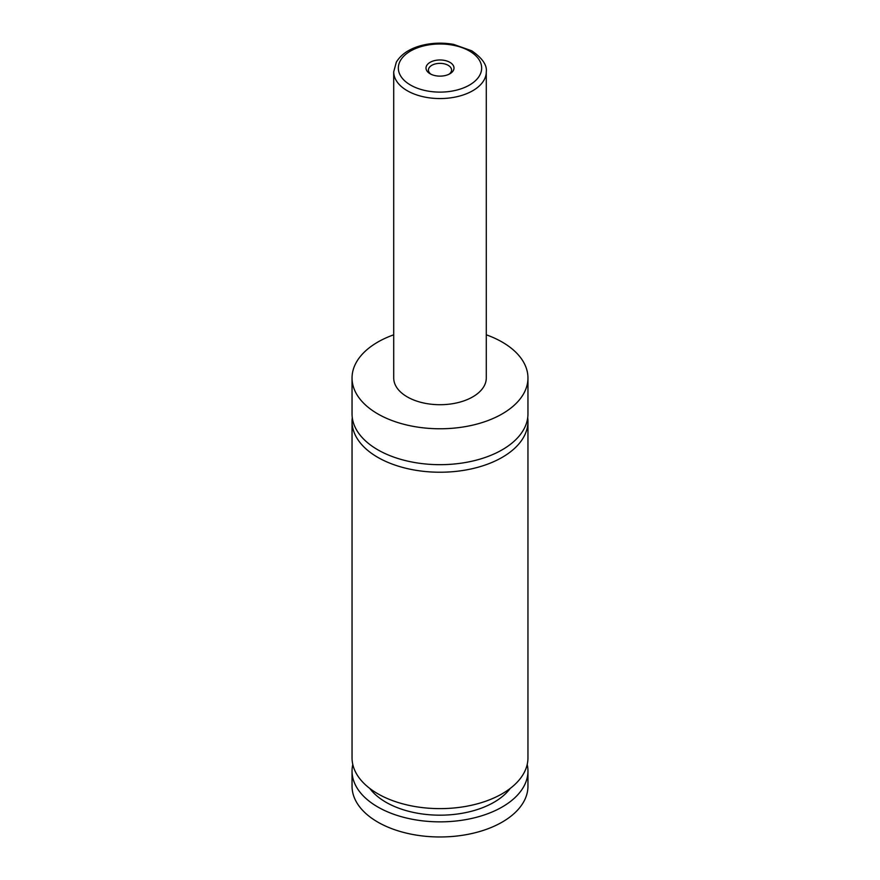 <?xml version="1.0" encoding="UTF-8"?>
<svg xmlns="http://www.w3.org/2000/svg" width="880" height="880" viewBox="0 0 880 880"><rect width="100%" height="100%" fill="white"/><g stroke="black" fill="none" stroke-linecap="round" stroke-linejoin="round"><path stroke-width="1.32" d="M486.288 334.807A87.956 50.776 180 0 1 502.194 342.078A87.956 50.776 180 0 1 527.956 377.993L527.956 413.897A87.956 50.776 180 0 1 473.66 460.812A87.956 50.776 180 0 1 377.806 449.801A87.956 50.776 180 0 1 352.044 413.897L352.044 377.993A87.956 50.776 180 0 1 393.712 334.807M527.714 417.681A87.956 50.776 180 0 1 527.956 421.454A87.956 50.776 180 0 1 473.66 468.369A87.956 50.776 180 0 1 377.806 457.358A87.956 50.776 180 0 1 352.044 421.454A87.956 50.776 180 0 1 352.286 417.681M430.1 73.766A14.003 8.085 0 0 0 449.9 73.766A14.003 8.085 0 0 0 449.9 62.337A14.003 8.085 0 0 0 430.1 62.337A14.003 8.085 0 0 0 430.1 73.766L430.1 73.766M448.965 74.261A11.572 6.677 0 0 0 451.572 70.037A11.572 6.677 0 0 0 448.184 65.318A11.572 6.677 0 0 0 435.567 63.866A11.572 6.677 0 0 0 428.428 70.037A11.572 6.677 0 0 0 431.035 74.261M486.288 71.83L486.288 377.993A46.288 26.73 180 0 1 457.71 402.677A46.288 26.73 180 0 1 407.264 396.891A46.288 26.73 180 0 1 393.712 377.993L393.712 71.83A46.288 26.73 180 0 0 407.264 90.728A46.288 26.73 180 0 0 457.71 96.525A46.288 26.73 180 0 0 486.288 71.83C487.19 65.186 482.35 58.179 471.779 50.82L453.574 44.374C442.024 42.339 430.793 42.856 419.892 45.925C408.705 49.214 400.84 54.637 396.308 62.194L393.712 71.83M527.956 377.993A87.956 50.776 180 0 1 473.66 424.908A87.956 50.776 180 0 1 377.806 413.897A87.956 50.776 180 0 1 352.044 377.993M527.956 421.454L527.956 757.845A87.956 50.776 180 0 1 473.66 804.76A87.956 50.776 180 0 1 377.806 793.76A87.956 50.776 180 0 1 352.044 757.845L352.044 421.454M510.224 788.425A76.384 44.099 180 0 1 440 815.177A76.384 44.099 180 0 1 369.776 788.425M527.208 764.467A87.956 50.776 180 0 1 527.956 771.078L527.956 786.192A87.956 50.776 180 0 1 473.66 833.107A87.956 50.776 180 0 1 377.806 822.107A87.956 50.776 180 0 1 352.044 786.192L352.044 771.078A87.956 50.776 180 0 1 352.792 764.467M527.956 771.078A87.956 50.776 180 0 1 473.66 817.993A87.956 50.776 180 0 1 377.806 806.982A87.956 50.776 180 0 1 352.044 771.078M410.542 85.063A41.657 24.057 0 0 0 469.458 85.063A41.657 24.057 0 0 0 469.458 51.04A41.657 24.057 0 0 0 410.542 51.04A41.657 24.057 0 0 0 410.542 85.063"/></g></svg>
